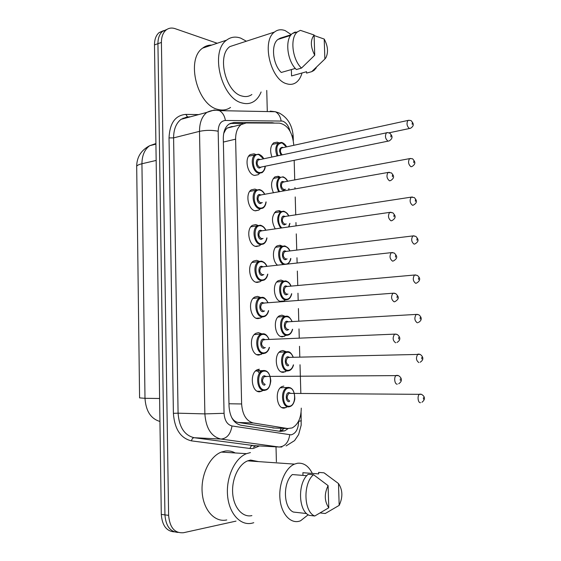 <?xml version="1.0" encoding="UTF-8"?>
<svg xmlns="http://www.w3.org/2000/svg" width="561" height="561" viewBox="0 0 561 561"><rect width="100%" height="100%" fill="white"/><g stroke="black" fill="none" stroke-linecap="round" stroke-linejoin="round"><path stroke-width="0.84" d="M259.603 173.37L258.207 174.702L254.596 175.425C247.499 174.555 244.084 158.237 250.262 154.563L254.07 153.826L255.683 154.457M260.22 208.867L258.838 210.109L255.465 210.831C248.2 210.263 244.905 193.475 251.356 189.821L254.932 189.071L256.917 189.842M260.83 244.631L259.455 245.788L256.342 246.496C248.902 246.237 245.732 228.937 252.485 225.312L255.802 224.575L258.144 225.466M261.384 280.703L260.059 281.741L257.226 282.414C249.589 282.492 246.574 264.631 253.628 261.054L256.679 260.339L259.336 261.328M261.924 317.042L260.655 317.968L258.109 318.599C250.276 319.027 247.436 300.563 254.806 297.035L257.562 296.362L260.514 297.428M262.485 353.619L259.007 355.05C250.963 355.842 248.32 336.719 256.005 333.269L258.453 332.645L261.721 333.802M263.067 390.449L259.904 391.767C251.644 392.952 249.217 373.107 257.226 369.762L259.35 369.201M271.931 157.045C269.771 150.699 270.367 145.951 273.726 142.796L277.274 142.15L278.803 142.789M273.473 192.83C270.535 185.986 270.998 180.684 274.855 176.918L278.193 176.266L280.037 177.024M275.255 228.867C271.335 221.7 271.58 215.838 276.005 211.273L279.119 210.627L281.271 211.49M277.499 265.171C272.232 261.174 272.036 248.502 277.176 245.858L280.051 245.22L282.471 246.167M285.29 300.009L283.992 300.991L281.566 301.573C274.224 301.825 271.482 283.971 278.375 280.675L280.991 280.065L283.656 281.075M257.632 318.564L258.032 318.136M285.935 335.38L282.52 336.817C274.981 337.406 272.415 318.957 279.588 315.731L281.938 315.156L284.876 316.243M260.62 371.922L258.046 369.426M286.601 370.975L283.473 372.308C275.746 373.261 273.368 354.159 280.83 351.018L282.884 350.499L286.131 351.677M287.295 406.816L284.434 408.057C276.503 409.39 274.343 389.593 282.092 386.55L283.845 386.087M259.498 373.254L256.721 370.05M231.882 417.966L231.917 417.833C233.509 420.462 235.634 422.012 238.285 422.475L274.785 428.043M293.747 145.313L293.726 144.626C292.379 131.982 287.59 124.815 279.35 123.125L246.139 122.971L241.167 124.612C237.464 127.55 235.613 132.403 235.62 139.17L241.623 403.969C242.436 414.726 246.321 421.066 253.277 422.98L287.66 428.527L292.141 427.938C298.094 424.593 301.138 417.987 301.264 408.12M233.299 126.562L231.686 126.562L227.149 128.09L225.676 129.703L223.706 133.469M300.836 393.282L300.023 364.748M299.805 357.098L299.497 346.312M299.258 338.108L298.999 328.928M298.775 321.173L298.417 308.55M298.179 300.408L297.975 293.207M297.758 285.507L297.344 271.068M297.113 262.99L296.958 257.737M296.741 250.094L296.278 233.874M296.047 225.852L295.956 222.528M295.738 214.933L295.219 196.953M294.995 188.994L294.953 187.563M294.735 180.018L294.174 160.32M236.013 521.12L183.538 532.719C174.723 533.441 169.752 527.656 168.616 515.356L161.414 42.454L157.936 43.681C157.95 38.127 159.492 34.011 162.564 31.332L166.968 29.396L162.564 31.332C159.492 34.011 157.95 38.127 157.936 43.681L164.941 514.872L157.936 43.681L154.485 44.901C154.492 39.361 156.042 35.259 159.114 32.587L163.51 30.652M178.061 532.417C170.179 531.856 165.804 526.008 164.941 514.872C165.804 526.008 170.179 531.856 178.061 532.417M174.394 531.884C166.519 531.309 162.15 525.482 161.288 514.402L154.485 44.901M274.673 123.104L272.26 122.712L233.944 122.522L228.867 124.184C225.157 127.116 223.306 131.926 223.299 138.609L229.035 406.325C229.835 417.026 233.748 423.317 240.767 425.21L280.43 431.409L284.834 430.834L288.123 428.59M284.315 428.401L280.977 430.68L279.196 431.213M266.748 90.426L267.295 111.569M276.012 446.844L276.405 461.829M161.414 42.454C161.421 36.879 162.963 32.748 166.035 30.07C168.665 27.994 171.694 27.524 175.137 28.667L217.233 43.26M230.024 123.469L243.158 123.518M253.761 522.698L252.078 523.175C240.374 526.029 228.923 513.413 227.542 495.251C226.027 477.13 234.926 458.155 246.468 453.667L250.423 452.587M226.756 519.942C214.975 522.677 203.51 510.335 202.184 492.614C200.712 474.936 209.709 456.444 221.336 452.082L225.319 451.037C228.79 450.595 232.093 451.233 235.213 452.958M308.206 514.76L300.486 520.832L298.992 521.295C289.897 523.616 281.026 513.189 279.918 498.28C278.705 483.4 285.528 467.804 294.49 464.115L297.365 463.267C303.606 462.573 308.599 465.953 312.323 473.414M251.896 515.608C242.654 517.768 233.727 507.733 232.696 493.47C231.553 479.241 238.558 464.354 247.674 460.854L250.599 460.055L258.523 461.612M306.769 475.7L292.344 474.557C282.667 482.607 283.319 507.887 293.375 512.053L306.629 513.546M328.781 507.782C324.384 501.275 324.153 493.89 328.094 485.616L328.781 507.782L314.763 516.001C303.655 511.948 302.856 483.231 313.543 474.711L308.157 474.297C297.435 482.769 298.221 511.344 309.349 515.384L314.763 516.001M328.094 485.616L313.543 474.711M302.968 475.398L302.891 472.692L318.676 473.905L318.634 472.404L323.992 472.811L326.285 474.424M338.479 483.533C342.743 489.935 342.974 497.214 339.181 505.377L338.479 483.533L323.992 472.811M339.181 505.377L325.24 513.511L320.247 512.957M261.11 91.976C259.547 95.945 257.352 98.96 254.526 101.029C250.907 103.589 246.812 104.248 242.226 103.007C221.574 98.883 209.583 51.619 226.616 40.133C230.781 36.963 235.48 36.29 240.704 38.127L246.377 41.219M230.543 107.439C226.896 109.97 222.766 110.643 218.159 109.465C197.388 105.594 185.481 59.508 202.64 48.113C205.368 46.023 208.412 45.006 211.77 45.076M302 73C300.85 77.187 298.971 80.286 296.362 82.313C293.536 84.409 290.317 84.893 286.713 83.771C270.661 79.935 261.314 41.142 274.462 32.068C277.632 29.593 281.215 29.116 285.219 30.638L291.25 34.614M251.889 94.5C249 96.555 245.725 97.074 242.064 96.057C225.781 92.607 216.532 55.532 229.933 46.57L237.093 44.242M291.194 34.691L280.325 38.148L280.339 38.674M295.324 68.435L281.271 72.467C272.716 64.41 270.732 44.522 277.961 39.431L280.325 38.148M314.728 55.223C310.457 46.893 310.254 40.147 314.104 34.999L314.728 55.223L301.488 68.084C292.183 59.529 289.757 37.384 297.526 31.837L300.373 30.357M314.104 34.999L300.801 30.49M301.488 68.084L296.376 69.543C287.05 61.044 284.637 39.004 292.428 33.464L295.282 31.984M316.229 67.902L313.964 70.455L311.685 71.675L306.594 73.098L306.551 71.717L291.545 75.938L291.362 69.571M324.223 39.074C327.94 46.065 328.494 52.299 325.878 57.776L324.861 59.031L324.223 39.074L314.118 35.539M324.861 59.031L311.685 71.675M272.814 427.966L287.66 428.527M278.368 176.308L278.396 177.472M279.294 210.655L279.322 211.841M280.227 245.248L280.255 246.454M281.145 428.281L279.911 431.051M225.291 128.602L225.676 129.703M238.285 422.475L253.277 422.98M228.979 403.759L241.623 403.969M223.376 142.059L235.62 139.17M136.695 166.869C136.449 165.698 138.195 164.661 141.933 163.756L144.99 398.31L139.584 397.889L136.695 166.869M153.588 144.738L155.916 143.686M155.916 143.546L149.675 145.713C144.605 149.443 142.024 155.46 141.933 163.756L156.154 160.439M159.612 398.485L144.99 398.31C145.874 411.087 150.853 418.801 159.941 421.458M161.288 514.402L168.616 515.356M290.002 131.078C288.557 125.699 286.047 122.368 282.478 121.078L225.389 120.468C220.803 120.931 218.397 124.521 218.173 131.232L224.063 413.303C224.596 420.477 227.24 424.698 232.009 425.967L291.11 434.866C295.878 433.492 298.382 428.997 298.62 421.374L298.613 421.115M301.327 420.722L298.62 421.374M270.248 111.127L275.367 111.73C278.487 113.469 280.402 116.52 281.124 120.888M259.477 445.932L253.263 448.498L250.094 448.505L191.525 440.876C180.614 438.295 174.569 429.109 173.398 413.331L169.029 137.908C169.703 123.147 175.284 115.314 185.775 114.402L198.685 114.584M255.893 445.736L253.46 447.159M281.874 447.012L279.083 447.012L220.957 439.06L194.155 437.713L254.287 445.651M232.009 425.967C230.599 434.172 226.917 438.534 220.957 439.06C211.315 436.682 205.957 428.295 204.87 413.892L178.089 413.184C179.127 427.202 184.485 435.378 194.155 437.713C192.753 437.839 191.876 438.891 191.525 440.876M289.728 434.845C288.494 442.51 284.946 446.563 279.083 447.012L252.632 445.56C251.244 445.665 250.395 446.654 250.094 448.505M272.962 111.541L273.438 111.688M189.863 116.954L188.426 116.94L181.056 119.318C176.133 123.182 173.651 129.367 173.594 137.88L178.089 413.184L173.398 413.331M224.063 413.303L204.87 413.892L199.506 131.351L173.594 137.88L169.029 137.908M218.173 131.232C212.002 130.019 205.782 130.061 199.506 131.351C199.534 122.628 201.988 116.302 206.869 112.382L214.197 110.005L219.414 110.643C222.619 112.509 224.61 115.783 225.389 120.468M185.775 114.402L187.647 116.954M293.214 136.87L292.008 135.496M183.054 118.119L183.335 118.708M230.178 123.469L233.944 122.522M270.732 123.083L272.26 122.712M288.852 406.844C281.86 408.008 279.96 390.477 286.783 387.784L288.319 387.378L290.388 387.805M288.831 388.03C281.405 388.037 281.917 407.314 289.329 406.199C296.678 405.961 296.145 387.132 288.831 388.03M289.203 401.655C285.507 402.181 285.254 392.602 288.957 392.567L290.731 393.387M289.707 393.219L288.88 393.373C286.383 396.676 286.65 399.222 289.686 401.01M420.505 402.686C417.91 403.184 417.082 395.351 419.6 394.152L420.995 394.194M423.415 397.63L423.471 399.081L423.415 397.63M280.374 387.784L288.487 387.42C292.597 387.721 294.7 391.592 294.805 399.018C294.048 403.093 292.526 405.575 290.226 406.473L288.943 406.837M255.472 371.045L264.035 370.498C267.892 370.737 270.15 374.18 270.809 380.849C270.129 386.157 268.537 389.208 266.033 390L264.35 390.449C257.064 391.487 254.932 373.914 261.987 370.954L263.852 370.456L265.998 370.919M264.834 389.783C272.632 389.692 272.127 370.358 264.364 371.116C256.475 370.954 256.952 390.772 264.834 389.783M264.715 385.112C260.788 385.575 260.549 375.73 264.483 375.779L266.321 376.613M265.858 376.613L264.273 376.634C261.714 380.014 262.022 382.623 265.199 384.446M397.286 384.152C394.558 384.58 393.647 376.697 396.269 375.386L397.833 375.414M400.302 380.386L400.238 378.885L400.302 380.386M293.536 364.874C292.793 367.736 291.447 369.622 289.511 370.533L287.87 370.961C281.061 371.789 278.964 354.875 285.542 352.098L287.337 351.635L289.132 352.02M293.13 357.273C291.958 354.047 290.198 352.378 287.849 352.266C280.437 351.929 280.949 371.073 288.347 370.309C290.717 370.043 292.386 368.233 293.368 364.881M288.221 365.793C284.532 366.144 284.28 356.635 287.975 356.768L289.462 357.371M289.188 357.539L287.786 357.581C285.416 360.8 285.717 363.318 288.698 365.134M418.878 362.574C416.066 360.534 415.736 357.722 417.882 354.124L419.263 354.131M421.774 357.455L421.83 358.9L421.774 357.455M292.611 329.265C291.937 332.063 290.661 333.928 288.796 334.854L286.895 335.331C280.255 335.843 277.997 319.504 284.315 316.649L286.369 316.145M292.008 321.572C290.815 318.55 289.104 316.944 286.874 316.755C279.483 316.088 279.988 335.092 287.365 334.665C289.806 334.496 291.496 332.694 292.442 329.272M288.796 329.461L287.246 330.184C283.564 330.366 283.312 320.92 287.001 321.222L288.361 321.783M288.031 321.93L286.706 322.035C284.455 325.184 284.792 327.68 287.723 329.517L287.912 329.503M417.594 322.743L417.265 322.785C414.502 320.703 414.137 317.912 416.178 314.419L417.531 314.384M420.147 317.603L420.203 319.041L420.147 317.603M286.447 316.145L287.87 316.474M291.727 293.733C291.124 296.587 289.904 298.487 288.066 299.441L285.928 299.96C279.448 300.163 277.036 284.357 283.109 281.447L285.402 280.907M290.886 286.131C289.679 283.305 288.017 281.755 285.907 281.496C278.529 280.5 279.034 299.364 286.398 299.279C288.95 299.195 290.668 297.351 291.559 293.747M287.947 294.048L286.278 294.827C282.604 294.848 282.351 285.472 286.033 285.935L287.281 286.461M286.944 286.601L285.64 286.734C283.501 289.813 283.873 292.288 286.748 294.153L287.183 294.118M416.381 283.151L415.666 283.305C412.952 281.18 412.559 278.417 414.488 275.016L415.813 274.946M418.534 278.074L418.59 279.49L418.534 278.074M285.542 280.921L286.608 281.18M283.642 264.49C278.011 262.499 276.734 249.112 281.924 246.475L284.448 245.914M289.764 250.949C288.557 248.299 286.952 246.812 284.946 246.482C277.59 245.171 278.088 263.894 285.437 264.147C288.102 264.154 289.848 262.26 290.661 258.474M287.106 258.887L285.311 259.729C281.65 259.575 281.398 250.269 285.072 250.893L286.215 251.384M285.858 251.524L284.581 251.686C282.555 254.694 282.954 257.148 285.78 259.035L286.447 258.965M285.668 251.454L412.819 235.929L415.785 236.335C418.282 239.105 419.593 241.097 414.979 243.923L414.081 244.14C411.409 241.973 410.989 239.231 412.819 235.929L414.109 235.809M416.928 238.853L416.984 240.262L416.928 238.853M284.644 245.942L285.353 246.132M269.455 347.406C268.726 350.176 267.373 352.07 265.402 353.079L263.425 353.591C256.342 354.279 254.014 337.343 260.781 334.293L262.934 333.746L264.771 334.153M268.957 339.433C267.709 336.221 265.872 334.538 263.446 334.377C255.578 333.865 256.054 353.528 263.908 352.911C266.44 352.687 268.221 350.856 269.273 347.413M265.381 347.554L263.789 348.276C259.876 348.556 259.638 338.781 263.558 339.005L265.065 339.601M264.785 339.798L263.235 339.861C260.809 343.171 261.153 345.744 264.273 347.596M395.701 342.813C392.742 340.716 392.37 337.827 394.579 334.139L396.122 334.125M398.703 338.977L398.647 337.484L398.703 338.977M268.642 310.64C267.976 313.494 266.685 315.422 264.764 316.439L262.513 317C255.613 317.358 253.109 301.005 259.603 297.891L262.022 297.302M267.87 302.758C266.608 299.77 264.827 298.15 262.534 297.912C254.687 297.05 255.157 316.565 262.99 316.313C265.648 316.173 267.471 314.293 268.453 310.654M264.596 310.927L262.878 311.706C258.972 311.804 258.733 302.106 262.646 302.505L264.196 303.206M263.684 303.228L262.211 303.361C259.911 306.587 260.297 309.139 263.354 311.011L263.705 310.99M394.783 301.692L394.138 301.818C391.227 299.679 390.821 296.811 392.91 293.228L394.425 293.165M397.118 297.905L397.062 296.425L397.118 297.905M261.286 261.138L262.296 261.391M267.814 274.14C267.281 276.98 266.047 278.964 264.119 280.079L261.608 280.675C254.883 280.724 252.226 264.911 258.439 261.749L261.117 261.117M266.791 266.363C265.514 263.572 263.796 262.022 261.629 261.714C253.803 260.5 254.266 279.876 262.085 279.974C264.869 279.939 266.72 277.997 267.632 274.161M263.824 274.56L261.966 275.402C258.074 275.325 257.836 265.697 261.742 266.272L262.99 266.791M262.653 266.959L261.202 267.12C259.028 270.269 259.441 272.8 262.443 274.701L263.06 274.638M262.38 266.854L391.262 252.646L394.257 253.018C397.02 255.949 398.268 257.983 393.534 260.907L392.581 261.16C389.727 258.972 389.285 256.132 391.262 252.646L392.728 252.541M395.54 257.169L395.484 255.704L395.54 257.169M280.724 228.075C276.643 221.728 276.657 216.287 280.759 211.749L283.494 211.174M288.649 216.027C287.442 213.538 285.893 212.107 283.999 211.721C278.249 210.333 276.461 223.46 281.832 227.913M286.264 223.958L284.357 224.87C280.703 224.561 280.451 215.312 284.118 216.104L285.163 216.567M284.778 216.686L283.543 216.883C281.622 219.821 282.043 222.254 284.827 224.169L285.703 224.042M284.343 216.581L411.171 197.135L414.327 197.584C416.486 200.074 418.085 202.198 413.478 205.067L412.503 205.291C409.881 203.075 409.432 200.354 411.171 197.135L412.412 196.988M415.343 199.94L415.399 201.336L415.343 199.94M283.747 211.224L284.104 211.322M288.606 226.932L289.764 223.439M278.726 191.89C275.788 185.719 276.082 180.838 279.616 177.248L273.305 178.461M287.541 181.364C286.341 179.022 284.848 177.641 283.053 177.206C278.032 175.789 275.605 186.105 279.687 191.722M285.43 189.267L283.41 190.263C279.764 189.786 279.518 180.607 283.172 181.554L284.132 181.995M283.698 182.094L282.513 182.311C280.689 185.186 281.145 187.598 283.873 189.548L284.953 189.359M283.375 182.009L409.537 158.644C411.858 158.595 412.966 158.756 412.861 159.121C414.684 161.379 416.62 163.546 411.991 166.526L410.947 166.736C408.366 164.478 407.896 161.778 409.537 158.644L410.722 158.461M413.766 161.337L413.822 162.725L413.766 161.337M288.599 190.13L288.852 188.657M277.071 155.958C274.981 150.229 275.458 145.902 278.494 142.985L281.608 142.417M286.419 146.912L282.106 142.929C276.952 143.483 275.57 147.767 277.968 155.769M281.138 155.095C278.754 150.804 279.119 148.188 282.225 147.248L283.067 147.641M282.625 147.739L407.917 120.447C410.189 120.313 411.346 120.489 411.395 120.959C412.91 122.936 415.14 125.278 410.512 128.287L409.39 128.49C406.858 126.183 406.367 123.497 407.917 120.447L409.053 120.243M412.202 123.034L412.258 124.409L412.202 123.034M282.632 147.732L281.496 147.985C279.869 150.194 280.114 152.487 282.239 154.864M260.444 225.242L261.061 225.403M266.973 237.906C266.51 240.858 265.339 242.885 263.46 243.993L260.704 244.624C254.147 244.372 251.356 229.056 257.303 225.852L260.22 225.206M265.711 230.248C264.434 227.64 262.772 226.146 260.725 225.774C252.92 224.225 253.383 243.453 261.181 243.909C264.105 243.965 265.977 241.973 266.798 237.927M263.06 238.446L261.068 239.372C257.183 239.119 256.945 229.561 260.837 230.305L261.98 230.788M261.601 230.936L260.199 231.132C258.144 234.218 258.593 236.721 261.538 238.649L262.401 238.537M261.419 230.866L389.629 212.395L392.84 212.801C395.21 215.445 396.816 217.563 392.083 220.571L391.038 220.831C388.233 218.594 387.763 215.782 389.629 212.395L391.045 212.247M393.983 216.77L393.927 215.319L393.983 216.77M266.124 201.932C265.753 204.968 264.638 207.058 262.793 208.187L259.813 208.825C253.411 208.299 250.508 193.433 256.195 190.207L259.329 189.548M264.638 194.401C263.368 191.96 261.77 190.523 259.834 190.102C252.05 188.208 252.506 207.297 260.283 208.103C263.347 208.271 265.234 206.224 265.949 201.96M262.296 202.584L260.171 203.594C256.3 203.173 256.061 193.678 259.946 194.597L260.991 195.053M260.556 195.172L259.217 195.41C257.275 198.419 257.751 200.901 260.641 202.865L261.742 202.682M260.164 195.081L388.023 172.458L391.417 172.907C393.415 175.235 395.379 177.514 390.631 180.579L389.502 180.824C386.753 178.545 386.256 175.754 388.023 172.458L389.376 172.269M392.434 176.701L392.384 175.256L392.434 176.701M265.262 166.224C265.213 168.777 264.168 170.916 262.113 172.648L258.923 173.286C252.667 172.493 249.666 158.041 255.101 154.801L258.607 154.191M263.558 158.812L258.951 154.682C251.181 152.459 251.637 171.414 259.392 172.55C262.59 172.837 264.49 170.74 265.094 166.259M261.524 166.989L259.28 168.076C255.416 167.487 255.185 158.062 259.056 159.142L259.995 159.569M259.512 159.668L258.242 159.934C256.405 162.879 256.91 165.348 259.75 167.339L388.002 141.155C385.281 138.819 384.762 136.05 386.424 132.838L387.714 132.62M259.519 159.668L386.424 132.838C386.831 132.396 388.023 132.557 389.986 133.315C391.676 135.397 393.927 137.796 389.194 140.916L387.988 141.155M390.905 136.954L390.849 135.524L390.905 136.954M227.149 128.09L241.167 124.612M285.984 407.644L281.931 407.567M285.332 371.831L281.327 371.88M284.665 336.277L280.745 336.46M283.992 300.991L280.177 301.292M261.805 391.255L257.31 391.241M261.237 354.468L256.819 354.601M260.655 317.968L256.349 318.241M260.059 281.741L255.893 282.148M259.455 245.788L255.451 246.314M258.838 210.109L255.01 210.74M258.207 174.702L254.575 175.425M136.681 166.421C136.786 157.115 141.12 150.215 149.675 145.713L155.923 144.156M159.114 32.587L166.035 30.07M280.977 430.68L284.834 430.834M286.103 445.911L294.574 440.609L298.627 434.565L301.173 425.203L301.089 412.37M293.319 140.545L293.207 136.512C292.435 125.426 287.723 117.565 279.076 112.943L275.367 111.73L219.414 110.643C215.101 109.802 210.915 110.384 206.869 112.382L181.056 119.318L187.255 116.807M190.263 116.842L188.826 116.828M421.984 402.258C425.441 399.362 425.294 396.725 421.535 394.348L290.282 393.387M265.437 376.431L398.457 375.604C401.592 377.588 403.008 380.912 398.717 383.731M279.147 352.301L287.534 351.677C289.644 351.459 291.566 353.325 293.298 357.273M420.189 362.203C424.523 359.489 422.847 356.2 420.119 354.384L288.824 357.392M277.933 317.056L286.587 316.194C288.305 315.864 290.17 317.652 292.176 321.558M418.387 322.47C423.225 319.707 420.848 316.257 418.688 314.728L416.178 314.419L287.744 321.825M256.454 318.234L256.082 318.452M276.741 282.057L285.647 280.963C288.221 281.622 290.016 283.34 291.047 286.117M416.592 283.06C420.477 280.661 420.694 278.102 417.244 275.381L414.488 275.016L286.692 286.51M275.577 247.289L284.708 245.984C287.47 247.036 289.21 248.684 289.925 250.928M287.779 264.028C289.728 262.134 290.745 260.276 290.829 258.453M269.14 339.426C267.267 335.464 265.269 333.585 263.144 333.795L254.28 334.608M264.378 339.636L394.579 334.139L397.069 334.412C399.509 336.053 401.816 339.601 396.95 342.455M268.053 302.744C265.949 298.866 264.021 297.071 262.253 297.358L253.116 298.431M263.361 303.108L392.91 293.228L395.666 293.55C398.885 296.853 399.621 298.571 395.182 301.523M266.966 266.342C265.851 263.572 263.986 261.854 261.37 261.181L251.973 262.499M294.49 464.115L247.674 460.854M246.468 453.667L221.336 452.082M290.647 35.399L277.961 39.431M297.526 31.837L292.428 33.464M274.462 32.068L229.933 46.57M226.616 40.133L202.64 48.113M274.434 212.759L283.775 211.245C286.32 212.233 287.996 213.818 288.803 216.006M288.901 226.889L289.925 223.418M288.789 190.102L289.006 188.629M287.688 181.336C286.797 179.197 285.177 177.669 282.849 176.75M272.204 144.387L281.924 142.494C284.055 143.35 285.598 144.815 286.566 146.877M409.46 128.511L388.997 132.824M265.886 230.22C264.694 227.57 262.899 225.915 260.493 225.27L250.851 226.819M264.806 194.372C263.551 191.82 261.826 190.235 259.624 189.618L249.757 191.385M263.719 158.777C262.786 156.701 261.131 155.18 258.754 154.226L248.691 156.189"/></g></svg>
